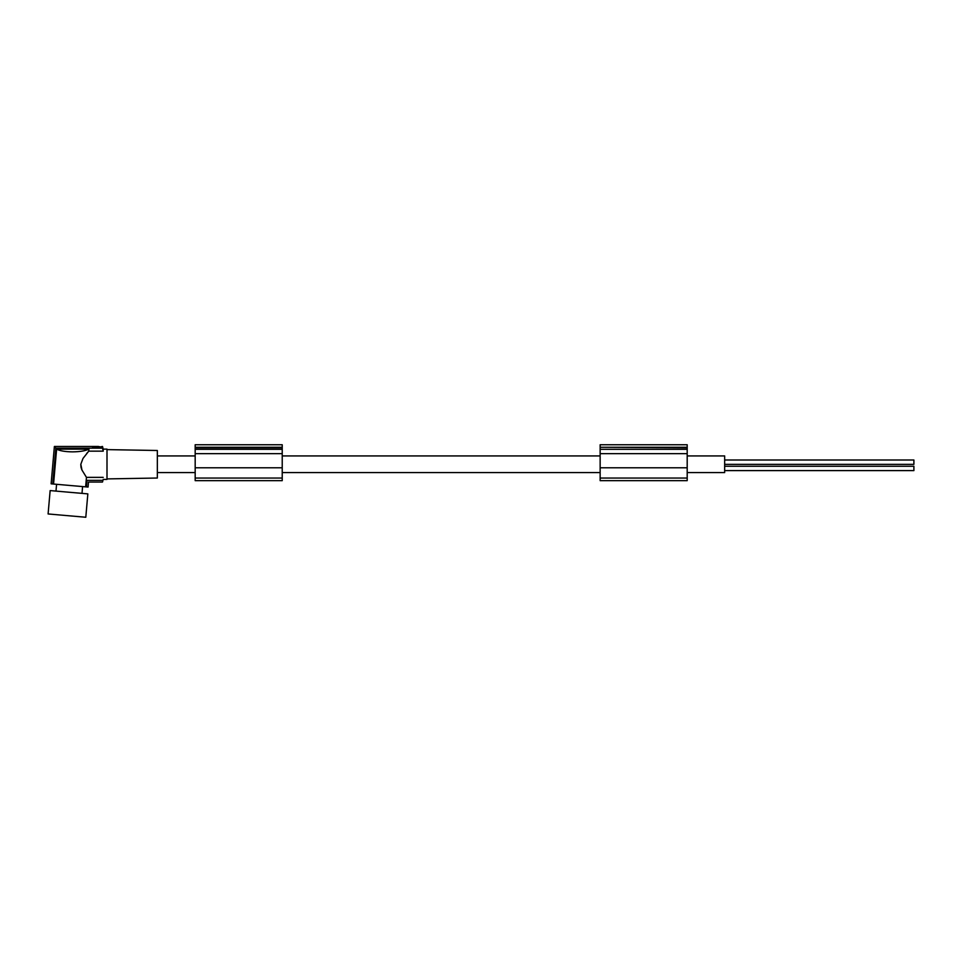 <?xml version="1.0" encoding="UTF-8"?>
<svg xmlns="http://www.w3.org/2000/svg" width="962" height="962" viewBox="0 0 962 962"><rect width="100%" height="100%" fill="white"/><g stroke="black" fill="none" stroke-linecap="round" stroke-linejoin="round"><path stroke-width="1.44" d="M157.335 472.582L195.178 472.582M282.227 472.582L600.144 472.582M687.193 472.582L724.663 472.582L724.663 455.928L687.193 455.928M282.227 455.928L600.144 455.928M157.335 455.928L195.178 455.928M106.998 478.908L157.335 478.03L157.335 450.493L106.998 449.615M102.501 480.363L87.025 480.363C88.973 482.587 88.973 482.587 87.025 480.363C88.973 482.587 88.973 482.587 87.025 480.363L86.46 486.916L53.559 484.042L56.614 449.134L88.925 449.134L88.744 451.154L103.211 451.154L102.501 446.476L103.211 449.122L106.998 449.122L106.998 479.401L103.211 479.401L102.501 482.046L103.211 479.401M80.82 464.261L82.997 458.453L80.82 464.261L81.974 470.069L86.46 477.368L103.211 477.368M81.794 469.636L81.445 468.71M81.241 468.085L81.024 467.255M80.964 466.943L80.808 464.49M53.559 484.042L51.118 483.826L54.389 446.476L98.545 446.476M86.46 486.916L88.071 487.061L88.504 482.046L102.501 482.046M87.843 493.879L50.144 490.584L48.1 513.961L85.798 517.255L87.843 493.879M54.425 446.524L55.856 448.16L52.73 483.97M55.856 448.16L102.501 448.16L103.211 451.154L103.211 449.122M99.783 446.693L92.376 446.837M102.501 446.476L100.709 446.837M93.711 446.476L97.018 446.488L93.711 446.476M56.614 449.134C59.872 450.865 65.175 451.779 72.523 451.863C79.894 451.779 85.353 450.865 88.925 449.134M85.63 486.844L86.46 477.368M88.288 451.659L86.748 453.439M88.744 451.154L82.997 458.453M687.193 467.797L600.144 467.797L600.144 478.042L687.193 478.042L687.193 447.27L600.144 447.27L600.144 444.745L687.193 444.745L687.193 447.27M687.193 447.799L600.144 447.27M600.144 467.797L600.144 447.799M687.193 453.655L600.144 453.655M600.144 478.042L600.144 480.663L687.193 480.663L687.193 478.042M282.227 478.042L195.178 478.042L195.178 480.663L282.227 480.663L282.227 444.745L195.178 444.745L195.178 453.655L282.227 453.655M195.178 478.042L195.178 453.655M282.227 447.799L195.178 447.799M282.227 447.27L195.178 447.27M724.663 466.245L913.9 466.245L913.9 470.598L724.663 470.598M724.663 460.004L913.9 460.004L913.9 464.357L724.663 464.357M282.227 467.797L195.178 467.797M687.193 449.326L600.144 449.326M282.227 449.326L195.178 449.326M56.578 484.307L55.988 491.089M95.298 446.476L95.298 447.306M96.585 447.306L96.585 446.476M82.6 486.58L81.998 493.374"/></g></svg>
